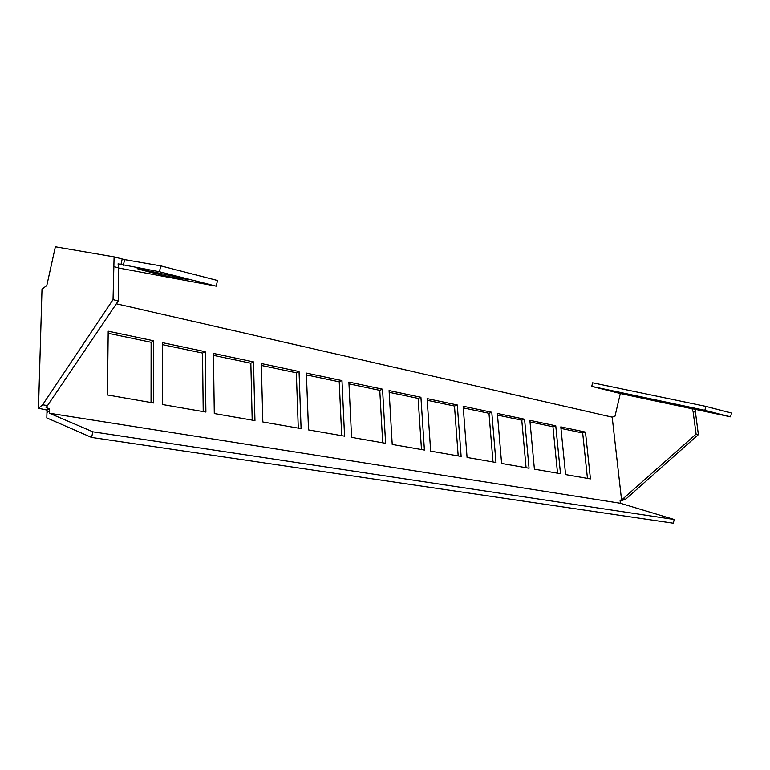 <?xml version="1.0" encoding="UTF-8"?>
<svg xmlns="http://www.w3.org/2000/svg" width="770" height="770" viewBox="0 0 770 770"><rect width="100%" height="100%" fill="white"/><g stroke="black" fill="none" stroke-linecap="round" stroke-linejoin="round"><path stroke-width="1.16" d="M692.682 408.629L669.669 403.182L712.741 412.614L692.682 408.629M158.659 273.023L137.195 268.538C136.617 269.019 167.985 276.68 177.11 278.307L179.728 278.625L176.205 277.469L187.784 279.52L158.659 273.023M113.036 299.655L42.62 404.789L38.5 408.264L42.004 289.077L46.787 285.612L55.363 246.785L114.095 256.862L113.036 299.655L118.32 300.868L118.638 267.854L118.07 263.841L159.438 271.743L216.245 286.171L118.638 268.018M118.32 300.868L46.094 407.677L49.492 408.687L49.376 413.23L620.418 503.272L620.062 500.125L621.573 500.057L612.188 417.157L116.347 303.794M114.095 256.862L124.615 259.615L160.747 265.862L217.525 280.492L216.245 286.171M153.644 402.999L107.425 394.962L108.204 331.187L153.692 340.802L153.644 402.999M153.692 340.802L151.122 342.284L151.045 402.546M108.185 333.256L151.122 342.284M205.898 412.075L162.595 404.548L162.499 342.669L205.157 351.688L205.898 412.075M205.157 351.688L202.529 353.083L203.213 411.613M162.499 344.671L202.529 353.083M254.957 420.603L214.291 413.538L213.425 353.43L253.522 361.91L254.957 420.603M253.522 361.91L250.847 363.238L252.194 420.122M213.454 355.384L250.847 363.238M301.089 428.62L262.839 421.97L261.3 363.556L299.049 371.535L301.089 428.62M299.049 371.535L296.334 372.805L298.279 428.13M261.348 365.452L296.334 372.805M91.591 437.447L673.327 523.215L674.212 519.5L92.852 431.816L91.591 437.447L46.816 417.918L47.028 410.083L38.5 408.264M49.376 413.23L92.852 431.816M351.572 437.389L348.897 382.074L382.546 389.187L385.606 443.308L351.572 437.389M382.546 389.187L379.774 390.342L382.709 442.808M308.52 429.91L306.373 373.084L341.986 380.611L344.565 436.176L308.52 429.91M341.986 380.611L339.233 381.824L341.707 435.676M306.441 374.923L339.233 381.824M348.983 383.864L379.774 390.342M730.586 416.839L731.5 413.009L705.792 406.377L592.592 382.806L591.755 386.396L704.858 410.304L730.586 416.839L688.736 407.956L692.009 408.755L693.096 411.584L696.099 434.116L698.38 434.636L625.712 499.162L620.177 501.135M458.189 455.927L454.483 406.04L427.225 400.313M421.479 449.545L418.129 398.398L389.187 392.315M493.012 461.971L488.979 413.298L463.28 407.888M526.083 467.717L521.771 420.179L497.507 415.088M557.528 473.184L552.956 426.744L530.02 421.922M587.462 478.391L582.678 432.981L560.974 428.418M427.109 398.61L430.661 451.143L461.134 456.437L457.284 404.981L427.109 398.61M389.081 390.563L392.219 444.454L424.405 450.055L420.921 397.291L389.081 390.563M491.789 412.277L463.155 406.223L467.072 457.467L495.976 462.491L491.789 412.277L488.979 413.298M524.572 419.207L497.362 413.452L501.607 463.473L529.057 468.237L524.572 419.207L521.771 420.179M555.767 425.8L529.875 420.333L534.409 469.171L560.502 473.704L555.767 425.8L552.956 426.744M585.47 432.086L560.81 426.869L565.594 474.589L590.446 478.911L585.47 432.086L582.678 432.981M620.418 503.272L674.212 519.5M159.438 271.743L160.747 265.862M176.205 277.469L176.417 276.526M124.615 259.615L123.373 265.217M118.638 267.854L113.402 266.545M42.62 404.789L47.769 405.626M49.492 408.687L47.028 410.083M695.06 409.293L698.38 434.636M692.009 408.755L620.322 393.537L614.97 416.243L612.188 417.157M696.099 434.116L621.573 500.057M591.755 386.396L620.322 393.537M420.921 397.291L418.129 398.398M457.284 404.981L454.483 406.04M704.858 410.304L705.792 406.377M693.096 411.584L695.368 412.152M625.712 499.162L623.392 498.787M49.434 411.036L46.96 412.422M122.199 258.989L120.948 264.611"/></g></svg>
